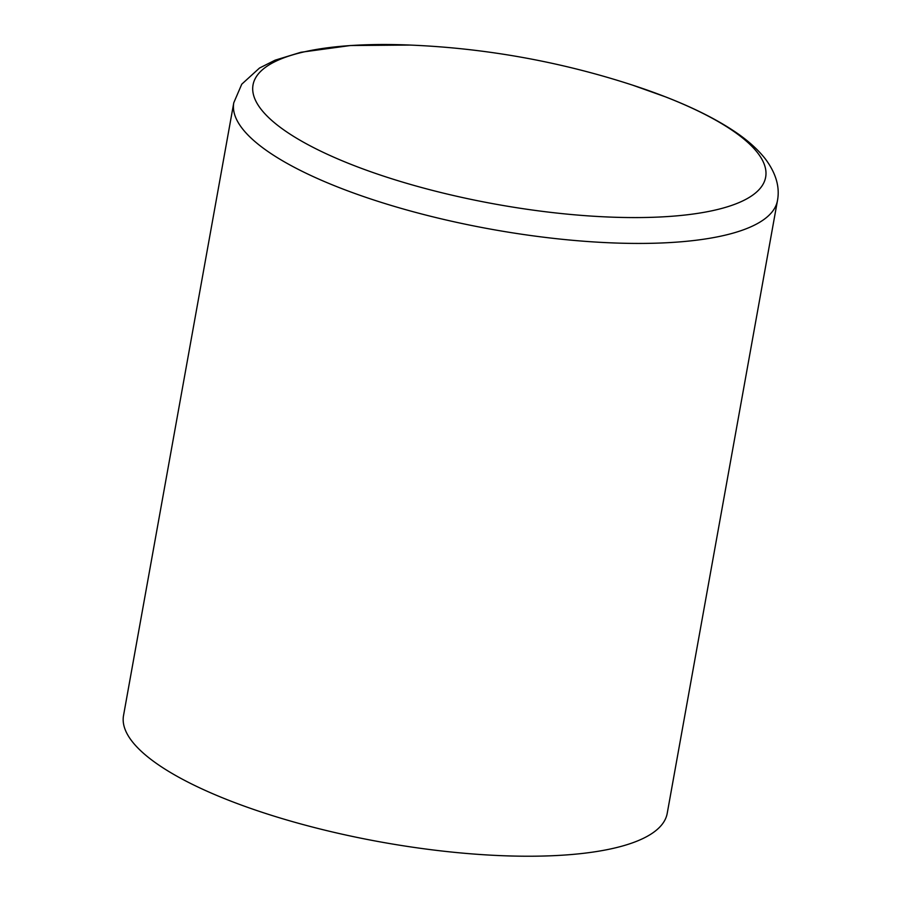 <?xml version="1.0" encoding="UTF-8"?>
<svg xmlns="http://www.w3.org/2000/svg" width="901" height="901" viewBox="0 0 901 901"><rect width="100%" height="100%" fill="white"/><g stroke="black" fill="none" stroke-linecap="round" stroke-linejoin="round"><path stroke-width="1.35" d="M233.787 102.737L123.527 715.529A276.213 78.905 10.2 0 0 229.879 800.741A276.213 78.905 10.2 0 0 509.583 855.95A276.213 78.905 10.2 0 0 667.213 813.355L777.473 200.563A276.213 78.905 -169.8 0 1 619.843 243.157A276.213 78.905 -169.8 0 1 340.139 187.96A276.213 78.905 -169.8 0 1 233.787 102.737L241.761 84.187L259.488 68.048L275.098 60.176L300.934 52.269L350.343 45.534L409.73 45.05A260.434 74.4 -169.8 0 0 353.305 165.266A260.434 74.4 -169.8 0 0 713.108 210.53A260.434 74.4 -169.8 0 0 665.377 96.824A260.434 74.4 -169.8 0 0 632.671 85.167L665.693 96.936C692.013 107.185 714.166 118.155 732.13 129.857C746.242 138.968 757.358 148.721 765.478 159.094C775.998 173.262 779.996 187.093 777.473 200.563M632.671 85.167A828.638 828.638 0 0 0 409.73 45.05"/></g></svg>
